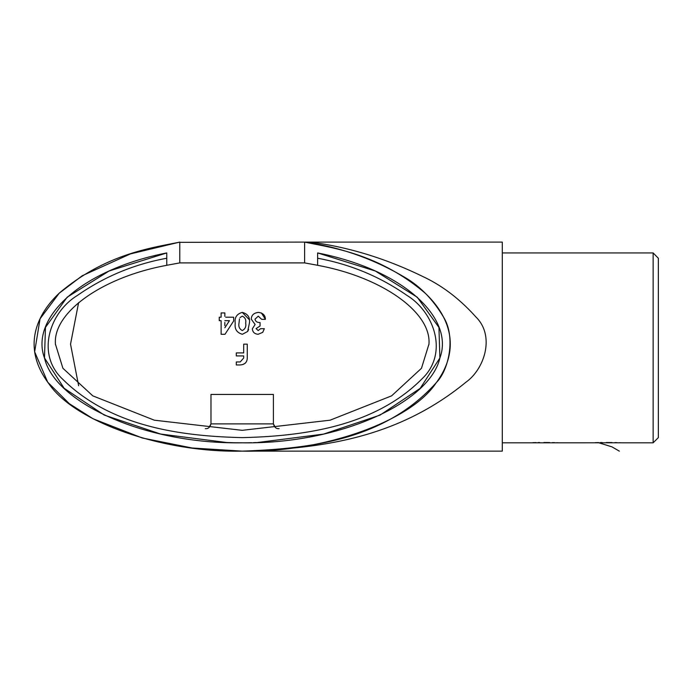 <?xml version="1.0" encoding="UTF-8"?>
<svg xmlns="http://www.w3.org/2000/svg" width="693" height="693" viewBox="0 0 693 693"><rect width="100%" height="100%" fill="white"/><g stroke="black" fill="none" stroke-linecap="round" stroke-linejoin="round"><path stroke-width="1.04" d="M502.295 442.818L621.448 442.801M621.101 442.792L620.573 442.766M620.183 442.758L619.135 442.723M617.073 442.654L614.899 442.602M612.049 442.55L606.332 442.506M602.148 442.532L600.433 442.55M598.57 442.584L597.747 442.602M597.539 442.61L595.261 442.662M558.671 442.792L558.142 442.766M557.752 442.758L556.713 442.723M554.651 442.654L552.477 442.602M549.627 442.55L543.901 442.506M539.726 442.532L538.011 442.55M536.148 442.584L535.325 442.602M535.109 442.61L532.839 442.662M226.602 442.506L233.238 442.714L226.602 442.506L160.646 434.052L104.262 415.072L64.12 388.262L44.482 357.934L45.461 327.399L67.16 297.202L109.122 270.989L166.762 252.936L166.762 265.324C102.607 277.044 52.772 312.335 55.44 344.152L55.449 344.577M246.647 442.792L247.843 442.775M253.56 442.654L256.505 442.55M166.762 258.246C134.165 264.224 104.4 276.611 77.451 295.417C49.281 312.586 35.915 354.409 62.691 379.236C110.083 426.1 179.4 436.218 242.316 437.612C305.674 436.183 375.606 425.701 422.21 378.647C448.562 353.543 434.641 312.231 406.661 295.209C379.721 276.507 350.043 264.189 317.619 258.246L317.619 265.324C381.782 277.044 431.618 312.335 428.941 344.152L428.941 344.577M428.941 344.152L421.474 368.286L391.597 395.859L330.076 420.192L242.195 430.327L154.314 420.192L92.793 395.859L62.916 368.286L55.44 344.152M225.71 317.212L233.654 317.212L233.654 320.989L225.008 334.286L221.119 334.286L221.119 320.677L219.248 320.677L219.248 317.212L221.119 317.212L221.119 312.941L224.853 312.941L224.853 316.363M502.295 242.1L502.295 451.134L502.295 242.1L310.429 242.1C348.544 247.029 386.166 258.576 423.293 276.758C442.333 285.698 459.823 299.055 475.762 316.831C495.348 335.828 484.485 369.092 465.93 382.207C395.486 439.977 317.55 448.7 242.195 451.134C310.369 448.7 385.1 439.994 436.529 382.389C449.272 369.334 455.682 336.218 443.468 317.022C432.856 299.177 419.663 285.785 403.898 276.828C372.791 258.602 339.691 247.029 304.617 242.1L304.617 262.907L179.773 262.907L179.773 242.1C153.231 247.704 106.505 253.196 59.598 292.853C38.444 312.448 20.331 345.807 48.77 383.593C74.359 421.561 161.798 452.832 242.195 451.134C322.583 452.832 410.022 421.561 435.62 383.593C464.059 345.807 445.937 312.448 424.792 292.853C377.884 253.196 331.159 247.704 304.617 242.1L179.773 242.342M304.617 262.907L317.619 265.28L304.617 262.907M166.762 265.28L179.773 262.907L166.762 265.28M242.281 312.404C247.877 313.868 250.251 317.446 249.393 323.146L247.687 331.453L242.385 334.286C236.824 332.718 234.451 329.071 235.256 323.336C234.381 317.593 236.729 313.946 242.281 312.404L249.185 319.577M260.066 326.013L256.064 328.586L258.168 330.552L260.603 328.681L264.336 328.681L262.742 332.345L258.142 334.286C254.6 333.974 252.668 332.155 252.33 328.829L255.119 324.471L251.264 319.144C251.42 315.168 253.829 312.915 258.48 312.404C263.037 313.019 265.341 315.332 265.402 319.343L261.668 319.343L258.272 316.147L254.998 319.178C255.483 321.465 257.172 322.591 260.066 322.548L260.066 326.013M236.304 352.919L243.702 352.919L243.702 344.152L247.262 344.152L247.262 357.553C247.306 362.3 244.794 364.769 239.743 364.96L236.304 364.96L236.304 361.954L240.211 361.954L243.702 357.978L243.702 355.925L236.304 355.925L236.304 352.919M78.63 385.741L70.53 344.17L78.63 302.564M304.617 242.1L310.429 242.1M317.619 258.246L317.619 252.936L375.294 271.006L417.255 297.228L438.946 327.442L439.89 357.986L420.201 388.331L379.998 415.133L323.553 434.095L257.553 442.515M251.55 442.706L248.267 442.766M245.062 442.801L236.27 442.766M234.736 442.74L233.706 442.723M230.942 442.654L229.418 442.61M179.773 242.1L130.44 253.907L82.198 275.753L59.113 293.312L40.064 318.763L34.65 351.819L47.713 382.198L69.291 403.672L93.087 418.78L142.342 438.011L192.134 447.999L242.195 451.134L502.295 451.134M653.144 252.936L658.35 258.246L653.144 252.936L653.144 442.818L653.144 252.936L502.295 252.936M658.35 258.246L658.35 437.612L658.35 258.246M250.641 442.723L249.775 442.74L250.641 442.723M247.895 442.775L245.417 442.801L247.895 442.775M236.174 442.766L235.04 442.749L236.174 442.766M317.619 252.936C404.721 270.079 454.461 318.763 439.89 358.004C429.885 402.174 340.28 444.308 242.195 442.818C144.109 444.308 54.504 402.174 44.499 358.004C29.929 318.763 79.66 270.079 166.762 252.936M208.957 427.572L210.967 423.899A5.206 5.206 0 0 0 210.984 423.449L210.984 394.438L273.406 394.438L273.406 423.449A5.206 5.206 0 0 0 273.423 423.899C274.428 427.382 276.316 428.958 279.088 428.629M205.301 428.629C208.073 428.958 209.962 427.382 210.967 423.899L273.423 423.899L275.433 427.572M233.654 317.948L233.654 317.212M224.853 313.773L224.853 312.941M221.119 312.941L221.119 313.678M221.119 316.458L221.119 317.212M219.248 317.212L219.248 317.888M219.248 319.828L219.629 320.677M221.119 320.677L221.119 324.142M225.008 334.286L233.654 320.989M224.853 322.444L224.853 325.658M227.46 323.752L224.853 327.763L229.461 320.677L224.853 320.677M247.687 331.453L248.614 329.444M239.475 318.893L238.99 323.336C238.383 326.628 239.483 329.036 242.299 330.552C245.209 329.028 246.327 326.542 245.66 323.103C246.258 319.82 245.14 317.498 242.299 316.147L240.021 317.576L242.299 316.147M260.066 323.233L260.066 322.548M264.657 319.343L265.402 319.343L261.417 312.976M244.412 344.152L243.702 344.152L243.702 347.548M237.162 361.954L236.304 361.954L236.304 362.621M236.304 364.371L236.304 364.96M242.784 364.579L245.426 363.089M247.262 347.539L247.262 344.152M619.334 451.134L611.962 446.864L598.206 442.593M621.742 442.818L653.144 442.818L658.35 437.612M259.936 450.745L242.195 451.134"/></g></svg>
